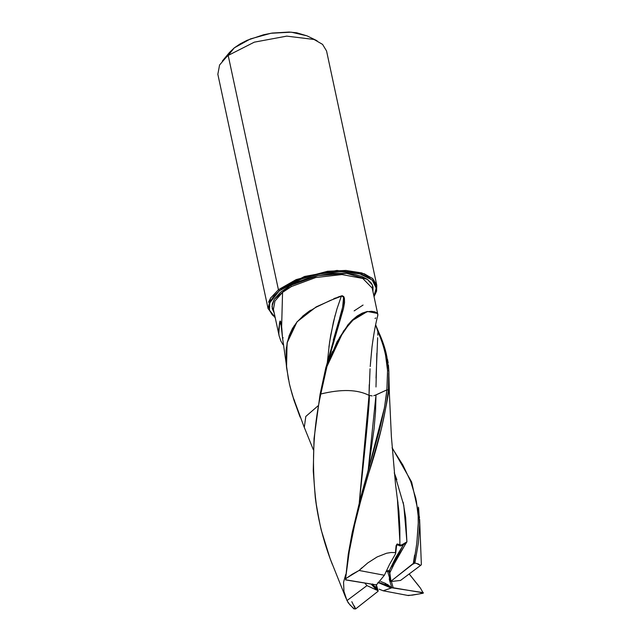 <?xml version="1.0" encoding="UTF-8"?>
<svg xmlns="http://www.w3.org/2000/svg" width="641" height="641" viewBox="0 0 641 641"><rect width="100%" height="100%" fill="white"/><g stroke="black" fill="none" stroke-linecap="round" stroke-linejoin="round"><path stroke-width="0.96" d="M377.757 314.154L372.221 288.113L362.774 278.45L341.974 274.564L315.733 277.529L291.479 286.519L282.561 292.36L281.639 326.686L282.473 337.438L288.434 379.432M294.548 400.617L293.33 398.189M327.375 361.925L329.634 341.837L333.424 321.934L336.966 308.914L341.324 296.214L330.331 300.437L316.173 307.175L309.13 311.462L302.592 316.43L296.943 322.094L292.448 328.472L289.195 335.555L287.152 343.191L286.15 351.188L286.567 367.614L289.46 384.111L292.432 395.273M343.496 296.294L344.097 297.304L342.254 295.685L338.865 296.735L316.149 306.911L297.055 321.79L287.072 342.935L286.551 367.413L286.174 363.383M286.054 351.068L286.407 347.198M302.64 316.181L309.17 311.181M309.186 311.173L310.701 310.172M333.841 298.666L335.572 297.985M344.209 297.6L344.546 302.632L343.424 308.77L326.67 366.5L343.424 308.77L344.546 302.632L344.409 298.377M328.008 362.67L332.439 351.476M347.486 325.34L352.254 320.091L357.205 315.997L362.245 313.129L367.061 311.542M274.164 312.816L271.992 306.462L274.212 299.363L290.653 285.389L280.638 292.112L274.244 299.299L272.249 304.098L272.217 308.609L274.164 312.816M291.479 286.519L290.653 285.333L291.479 286.519L282.561 292.36L274.949 300.974L273.403 309.307M279.412 290.75L301.374 279.011L319.547 273.939L340.635 271.704L359.833 273.843L372.189 280.021L376.211 288.146L373.927 296.11L376.171 289.724L375.61 285.037L373.006 280.838L368.471 277.297L362.165 274.54L354.345 272.673L345.307 271.784L335.395 271.888L324.995 272.986L314.507 275.045L304.323 277.978L294.844 281.671L286.431 285.982L279.412 290.75L278.426 289.732L279.412 290.75L269.757 302.824L269.508 310.228L275.117 317.287L272.233 314.795L269.629 310.605L269.068 305.909L270.558 300.909L274.052 295.789L279.412 290.75M374.04 296.639L376.579 291.174L376.788 285.277L372.397 278.338L361.82 272.938L345.916 270.43L327.631 271.255L296.15 279.604L278.426 289.732L304.539 276.471L336.974 270.438L364.272 273.763L372.806 278.699L376.788 285.277L376.355 291.575M376.788 285.277L326.557 50.968L322.575 44.389L314.042 39.462L286.743 36.128L254.309 42.162L228.188 55.422L278.426 289.732L228.188 55.422L234.294 47.859L219.575 65.005L217.844 74.276L268.074 308.585L270.542 298.081L278.426 289.732M317.071 40.752L307.015 35.856L291.27 32.17L270.919 33.276L250.399 38.933L234.294 47.859L240.143 43.884L247.146 40.287L263.531 34.766L272.273 33.052L289.203 32.05L296.735 32.795L307.103 35.896M375.69 584.832L377.02 584.288L375.698 584.824L345.595 579.913L345.675 578.751L352.077 574.328L359.096 570.466L367.798 562.894L377.132 556.941L386.579 553.239L391.138 552.494L395.441 552.622L395.585 553.712L389.472 564.521L384.384 575.249L377.277 583.943L384.384 575.249L359.096 570.474L384.384 575.249L389.472 564.521L395.361 554.153M389.159 571.411L389.383 571.82M390.714 581.451L413.004 563.655L414.695 563.094L416.602 563.463L420.536 565.466L400.553 580.425L391.403 581.483L400.553 580.425L420.76 565.298M390.329 576.507L389.432 577.429L387.372 570.698L389.432 577.429L389.44 579.937L390.77 579.704L389.448 579.937L391.843 587.789L423.324 592.637L423.068 593.141M396.314 546.292L397.332 544.754L396.314 546.292M388.206 570.674L389.367 570.514L395.809 557.422L403.309 544.978L402.941 544.209L401.346 545.074L399.824 545.026L399.551 545.723L397.316 544.746L397.564 544.017L397.324 544.746L399.952 545.884L403.293 544.97L389.367 570.514L386.219 571.123M390.089 576.644L390.161 577.229L389.936 576.732M389.263 579.031L389.375 579.656M386.299 585.065L391.803 587.797L385.441 583.366L385.385 584.68L378.494 582.357L385.441 584.688L385.441 583.366L381.868 581.948M380.714 581.515L385.441 583.366M389.864 572.854L389.375 570.514M229.446 52.506L234.294 47.859L229.486 52.474L222.299 61.071L228.188 55.422M403.165 502.256L405.673 517.776L406.907 541.837L402.941 544.201L403.293 544.97L406.915 541.837L397.652 556.877L389.808 572.838L390.954 581.179L389.808 572.838M405.897 543.336L392.38 567.077M389.872 571.556L389.752 570.907M386.058 584.961L391.186 588.037L377.942 582.469M385.874 584.864L386.307 585.049M393.165 587.693L391.379 581.483L393.165 587.693M354.128 608.798L349.906 604.872L346.981 600.569L366.964 585.61L364.801 583.054L366.964 585.61L377.365 590.369L371.011 583.983M372.605 583.935L377.373 590.369M376.147 584.808L377.797 590.545L375.289 586.427M372.613 583.927L374.512 586.747M389.448 579.937L391.843 587.789M379.176 589.159L383.142 590.786L391.803 587.797L387.332 584.352M377.781 590.545L378.006 591.363M396.05 546.06L395.425 552.63L396.114 545.635L396.971 544.089L399.824 545.026L399.551 545.723L400.393 545.956L402.828 545.243L405.112 543.424M406.907 541.837L403.798 505.437L394.263 472.826L396.843 479.716M390.954 581.179L413.277 563.768L414.607 555.122M416.786 543.704L418.309 522.199M417.828 511.478L415.825 498.361L410.729 481.535L402.86 464.989L392.14 448.019M423.324 592.637L419.655 593.87L408.429 595.561L383.142 590.786L391.186 588.037M391.827 587.789L393.221 587.701M393.173 587.741L423.14 592.845L420.48 588.206L409.166 573.975L418.517 585.626M345.731 574.424L343.568 582.196L343.961 591.427L346.981 600.569L366.964 585.61L376.9 590.201L371.091 584.079M377.813 590.561L378.022 591.371M355.667 608.91L377.958 591.363L355.667 608.91L354.249 605.881M362.101 492.128L379.568 429.919L384.175 409.262L386.251 395.89L386.876 389.864L376.003 394.944L375.538 411.594L374.064 428.861L368.134 470.806L376.003 394.944L373.751 395.681M375.738 584.8L345.803 579.825M268.523 302.215L270.831 297.632M359.096 570.474L361.965 567.734M401.346 545.074L397.244 543.993M399.92 542.222L397.42 499.107M346.076 579.744L345.715 578.591M347.286 564.865L347.438 563.679M359.777 504.227L381.195 429.502C387.036 402.476 389.432 389.279 388.366 389.896L386.884 389.88L384.496 407.62L366.86 475.293M416.338 500.893L418.14 515.805L418.277 524.819L416.746 543.664L413.613 563.928L414.687 563.11L415.28 560.538L418.317 543.328L414.887 563.03L418.341 563.952L420.6 565.458L421.361 564.553M418.629 508.097L419.695 524.747L418.333 543.32L419.671 524.747L418.477 507.135M380.994 589.896L383.142 590.786L408.429 595.561M369.048 395.393L369.032 395.385C370.186 394.143 368.102 418.91 362.782 469.701L359.272 502.656L369.048 395.377L372.157 395.906L369.032 395.385C357.494 389.424 341.413 388.959 320.804 393.999L320.051 394.544L314.034 438.572L313.257 470.831L315.284 497.528C318.152 520.556 323.833 542.855 332.342 564.433M374.921 395.369L386.876 389.864L387.557 370.65C386.795 357.213 383.574 344.257 377.894 331.774M351.813 601.683L355.378 608.95L354.088 608.782M387.581 373.006L386.876 389.872L388.366 389.896C385.513 414.511 378.807 442.707 368.263 474.476L361.204 498.978L354.665 524.683L349.289 551.356L345.563 578.711L359.08 570.45M399.848 545.018L399.872 527.751L398.87 510.989L395.457 483.795L391.395 436.729L389.383 393.694M389.399 394.111L388.398 389.888L389.399 394.111M420.977 565.13L421.345 564.585M281.551 326.557L279.869 322.111L280.189 321.486L280.622 321.958L281.375 325.195M280.421 321.606L280.918 322.928M423.22 593.213L412.323 595.136L407.444 595.377M318.016 405.857L305.805 416.45L304.291 427.403L305.813 416.442L318.016 405.857M336.966 308.914L341.324 296.214L342.903 296.454L343.56 297.985L342.606 307.271L339.578 318.248M338.953 320.58L338.817 321.069M377.637 315.933L377.861 314.467L376.892 312.896L374.713 311.782L371.363 311.294L367.077 311.726L362.221 313.313L357.157 316.189L352.254 320.276L347.67 325.348L339.578 337.527L329.69 358.872L326.966 366.46L320.804 393.999C312.912 430.159 311.414 466.985 316.309 504.459C319.218 521.101 321.053 530.243 321.798 531.862L330.091 558.551L345.723 597.604M353.896 608.894L348.191 602.796L345.699 597.532M320.196 394.8L320.812 394.007C341.413 388.959 357.494 389.424 369.032 395.385L370.049 368.759M370.218 366.532L371.716 349.754M375.666 324.923L377.91 331.718L377.765 335.155M377.645 337.759L377.621 338.368M376.844 353.263L375.987 386.98M372.966 291.631L373.022 287.032L372.309 284.892L371.131 282.889L367.381 279.364L361.885 276.511L354.922 274.508L346.669 273.378L332.695 273.467L317.904 275.638L308.113 278.178L298.97 281.455L290.653 285.389L317.904 275.638L346.749 273.387L367.429 279.396L372.341 284.957L372.966 291.631M377.605 338.672L376.035 378.062M388.839 381.699L388.398 389.888M387.485 359.297L388.166 362.902M388.767 369.352L388.831 370.73L387.557 370.65L387.573 371.724M388.382 389.896L388.863 370.883M388.863 370.851L388.935 375.554M388.438 365.041L388.823 370.722L386.323 354.016L388.823 370.73L386.763 355.939M280.998 322.583L280.309 321.029L279.732 321.766L278.571 330.884L279.043 335.604L280.822 340.924L283.018 344.706M292.793 396.33L304.05 426.858M328.913 347.069L330.708 335.171L335.091 315.396M294.019 400.401L290.101 386.763L294.091 400.465M299.724 416.065L294.051 400.465M333.256 340.195L338.552 321.974M369.032 395.385L369.256 384.648M370.458 363.575L372.012 346.909C373.751 333.713 375.698 323.2 377.829 315.388M326.678 366.524L326.093 366.828L326.678 366.5L337.142 341.589L350.947 321.397L367.445 311.462L377.469 313.433M341.677 311.326L342.871 310.789L341.677 311.326L326.029 367.181M322.255 387.044L326.67 366.5M378.254 331.381L378.631 332.198L377.894 331.782L378.51 331.878M385.586 355.354L387.565 370.65L388.807 370.73M278.506 329.458L278.763 333.913L279.74 321.766M280.357 321.542L279.364 324.058M280.63 321.95L281.103 323.441M283.202 337.863L282.473 337.438L281.8 328.176M280.782 322.343L282.481 337.438M280.037 321.109L280.75 321.734L281.591 326.245M341.324 296.214L339.009 297.055M294.075 325.868L287.304 342.022L286.03 360.074M290.966 390.016L294.011 400.337M341.461 296.174L342.815 296.366M342.903 296.454L343.247 296.943M343.448 297.464L343.488 303.257L341.661 311.326M339.121 319.987L333.769 338.432M367.389 311.662L354.954 317.88L343.544 331.028L326.966 366.452M375.009 318.473L375.81 317.952M377.116 328.873L378.118 331.085M281.639 326.686L282.553 292.36L274.917 301.038L273.427 309.403L278.859 334.578M354.136 310.893L363.062 305.052M385.922 571.764L388.654 571.195L389.608 573.222L390.714 581.435M385.385 584.68L386.122 584.969M376.347 584.744L378.174 590.954M369.456 466.287L369.921 464.637M396.611 545.307L395.713 553.175M397.981 503.025L397.508 499.724M345.659 577.942L348.247 554.329L352.149 532.831L360.579 497.745L369.144 467.353M419.526 517.559L411.65 482.04L392.116 447.682M420.007 587.549L409.214 573.943M275.229 317.824L268.074 308.585M419.623 519.378L421.361 564.633M280.966 322.952L280.734 322.271M313.385 449.838L304.074 426.866M388.935 376.147L389.399 393.702M300.156 417.171L294.019 400.409M325.973 367.013L320.027 394.544M386.507 354.834C384.88 347.438 382.252 339.826 378.631 332.006L375.674 324.875M377.87 314.811L377.829 314.282"/></g></svg>
